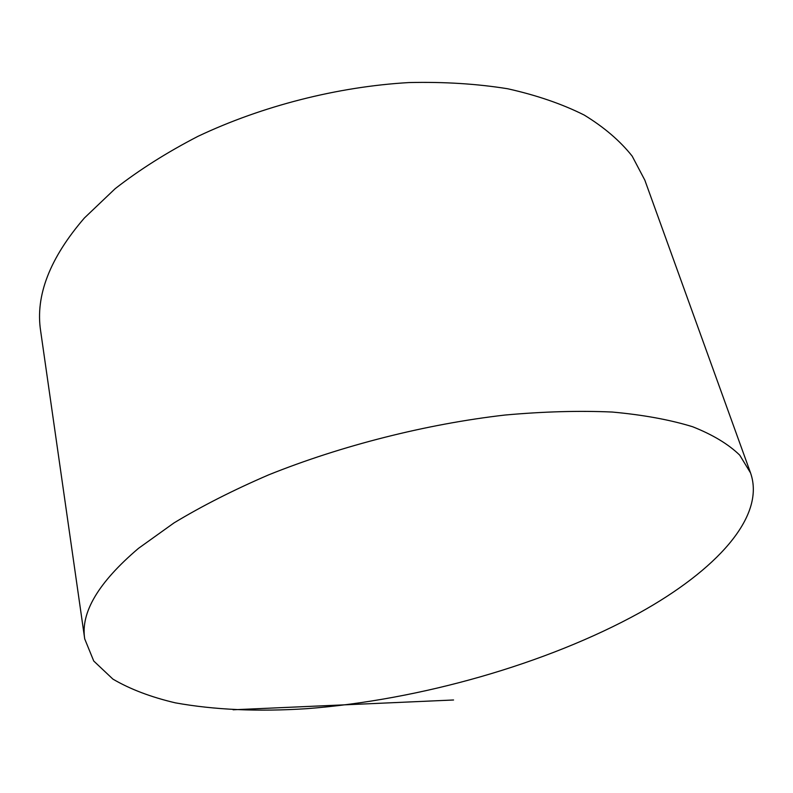 <?xml version="1.0" encoding="UTF-8"?>
<svg xmlns="http://www.w3.org/2000/svg" width="793" height="793" viewBox="0 0 793 793"><rect width="100%" height="100%" fill="white"/><g stroke="black" fill="none" stroke-linecap="round" stroke-linejoin="round"><path stroke-width="1.19" d="M138.478 548.36C98.372 582.468 80.45 612.652 84.722 638.92L93.743 661.025L112.913 679.115C130.072 689.176 150.858 697.087 175.253 702.826C214.288 709.874 258.141 711.817 306.812 708.674C419.973 700.001 546.446 664.098 639.525 612.811C714.939 570.96 766.068 517.205 750.545 472.915L739.74 455.162C728.529 444.239 712.838 434.762 692.666 426.753C669.946 419.755 643.143 414.848 612.246 412.043C579.267 410.576 543.522 411.567 505.032 415.036C426.515 424.037 341.476 445.567 268.658 474.858C233.449 490.034 201.908 506.043 174.044 522.884L138.478 548.36M750.545 472.915L644.838 180.17L632.17 156.122C620.126 140.936 604.147 127.247 584.243 115.074C562.138 103.982 536.603 95.21 507.619 88.747C476.93 83.81 444.07 81.748 409.019 82.561C337.808 86.655 262.136 105.945 198.012 136.317C167.065 152.306 139.459 169.752 115.183 188.665L84.385 217.996C49.82 258.102 35.239 295.71 40.621 330.82L84.722 638.92M453.556 699.991L233.102 709.785"/></g></svg>
